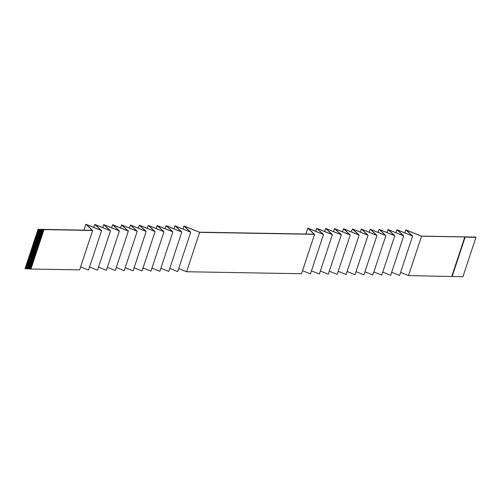 <?xml version="1.0" encoding="UTF-8"?>
<svg xmlns="http://www.w3.org/2000/svg" width="501" height="501" viewBox="0 0 501 501"><rect width="100%" height="100%" fill="white"/><g stroke="black" fill="none" stroke-linecap="round" stroke-linejoin="round"><path stroke-width="0.75" d="M92.334 230.385L85.853 224.279L101.271 230.466L94.764 224.435L110.189 230.623L103.682 224.592L119.1 230.773L112.593 224.742L128.018 230.93L121.511 224.899L136.93 231.086L130.429 225.055L145.847 231.243L139.341 225.212L154.759 231.393L148.258 225.362L163.677 231.55L157.17 225.519L172.588 231.706L166.088 225.675L181.506 231.863L174.999 225.832L190.418 232.013L183.917 225.982L199.335 232.17L314.252 234.167L307.802 228.137L323.17 234.324L316.72 228.293L332.082 234.481L325.631 228.45L340.999 234.631L334.549 228.606L349.911 234.787L343.461 228.757L358.829 234.944L352.378 228.913L367.74 235.101L361.29 229.07L376.658 235.251L370.208 229.226L385.57 235.407L379.119 229.377L394.487 235.564L388.037 229.533L403.405 235.72L396.955 229.69L412.317 235.871L405.866 229.846L421.422 236.103L475.512 237.079L475.95 237.324L462.924 276.721L452.115 276.533L465.147 237.136L475.95 237.324M400.593 272.419L408.509 275.594L452.115 276.533M451.789 276.352L464.815 236.954L465.147 237.136M408.509 275.594L421.541 236.203L464.815 236.954M30.893 268.999L43.919 229.602L92.66 230.485L79.634 269.876L30.956 269.031L25.05 268.661L38.076 229.264L92.359 230.31M38.076 229.264L43.919 229.602M43.38 231.237L37.976 231.143L38.101 230.754L43.506 230.848M43.061 232.195L37.656 232.101L37.788 231.719L43.186 231.813M42.742 233.153L37.343 233.059L37.469 232.677L42.873 232.771M42.428 234.117L37.024 234.023L37.149 233.641L42.554 233.735M42.109 235.075L36.705 234.982L36.83 234.6L42.234 234.693M41.79 236.04L36.385 235.946L36.517 235.558L41.915 235.652M41.47 236.998L36.072 236.904L36.197 236.522L41.602 236.616M41.157 237.962L35.753 237.869L35.878 237.48L41.282 237.574M40.838 238.921L35.433 238.827L35.558 238.445L40.963 238.539M40.518 239.885L35.114 239.791L35.245 239.403L40.644 239.497M40.199 240.843L34.801 240.749L34.926 240.367L40.331 240.461M39.886 241.801L34.481 241.707L34.607 241.325L40.011 241.419M39.566 242.766L34.162 242.672L34.293 242.284L39.692 242.378M39.247 243.724L33.843 243.63L33.974 243.248L39.379 243.342M38.928 244.688L33.529 244.594L33.655 244.206L39.059 244.3M38.615 245.647L33.21 245.553L33.335 245.171L38.74 245.265M38.295 246.611L32.891 246.517L33.022 246.129L38.42 246.223M37.976 247.569L32.571 247.475L32.703 247.093L38.107 247.187M37.656 248.527L32.258 248.433L32.383 248.051L37.788 248.145M37.343 249.492L31.939 249.398L32.064 249.01L37.469 249.103M37.024 250.45L31.619 250.356L31.751 249.974L37.149 250.068M36.705 251.414L31.306 251.32L31.431 250.932L36.836 251.026M36.391 252.372L30.987 252.279L31.112 251.897L36.517 251.99M36.072 253.337L30.667 253.243L30.793 252.855L36.197 252.949M35.753 254.295L30.348 254.201L30.48 253.819L35.878 253.913M35.433 255.253L30.035 255.159L30.16 254.777L35.565 254.871M35.12 256.218L29.716 256.124L29.841 255.742L35.245 255.836M34.801 257.176L29.396 257.082L29.521 256.7L34.926 256.794M34.481 258.14L29.077 258.046L29.208 257.658L34.607 257.752M34.162 259.098L28.764 259.004L28.889 258.622L34.293 258.716M33.849 260.063L28.444 259.969L28.57 259.581L33.974 259.675M33.529 261.021L28.125 260.927L28.25 260.545L33.655 260.639M33.21 261.985L27.805 261.891L27.937 261.503L33.335 261.597M32.891 262.944L27.492 262.85L27.618 262.468L33.022 262.562M32.578 263.902L27.173 263.808L27.298 263.426L32.703 263.52M32.258 264.866L26.854 264.772L26.979 264.384L32.383 264.478M31.939 265.824L26.534 265.73L26.666 265.348L32.064 265.442M31.619 266.789L26.221 266.695L26.346 266.307L31.751 266.4M31.306 267.747L25.902 267.653L26.027 267.271L31.431 267.365M25.488 268.905L25.708 268.229L31.112 268.323M43.7 230.272L38.295 230.178L38.514 229.508M92.66 230.485L86.285 224.523L101.578 230.635L95.196 224.673L110.496 230.792L104.114 224.83L119.407 230.948L113.026 224.987L128.325 231.105L121.943 225.143L137.236 231.255L130.855 225.293L146.154 231.412L139.773 225.45L155.066 231.568L148.684 225.607L163.984 231.725L157.602 225.763L172.895 231.875L166.514 225.913L181.813 232.032L175.431 226.07L190.724 232.188L184.343 226.227L199.642 232.345L314.559 234.343L308.234 228.381L323.477 234.493L317.146 228.531L332.388 234.65L326.063 228.688L341.306 234.806L334.981 228.844L350.218 234.963L343.893 229.001L359.136 235.113L352.81 229.151L368.047 235.27L361.722 229.308L376.965 235.426L370.64 229.464L385.876 235.583L379.551 229.621L394.794 235.733L388.469 229.771L403.706 235.89L397.381 229.928L412.624 236.046L406.298 230.084L421.541 236.203M25.902 267.653L25.708 268.229M26.221 266.695L26.027 267.271M26.534 265.73L26.346 266.307M26.854 264.772L26.666 265.348M27.173 263.808L26.979 264.384M27.492 262.85L27.298 263.426M27.805 261.891L27.618 262.468M28.125 260.927L27.937 261.503M28.444 259.969L28.25 260.545M28.764 259.004L28.57 259.581M29.077 258.046L28.889 258.622M29.396 257.082L29.208 257.658M29.716 256.124L29.521 256.7M30.035 255.159L29.841 255.742M30.348 254.201L30.16 254.777M30.667 253.243L30.48 253.819M30.987 252.279L30.793 252.855M31.306 251.32L31.112 251.897M31.619 250.356L31.431 250.932M31.939 249.398L31.751 249.974M32.258 248.433L32.064 249.01M32.571 247.475L32.383 248.051M32.891 246.517L32.703 247.093M33.21 245.553L33.022 246.129M33.529 244.594L33.335 245.171M33.843 243.63L33.655 244.206M34.162 242.672L33.974 243.248M34.481 241.707L34.293 242.284M34.801 240.749L34.607 241.325M35.114 239.791L34.926 240.367M35.433 238.827L35.245 239.403M35.753 237.869L35.558 238.445M36.072 236.904L35.878 237.48M36.385 235.946L36.197 236.522M36.705 234.982L36.517 235.558M37.024 234.023L36.83 234.6M37.343 233.059L37.149 233.641M37.656 232.101L37.469 232.677M37.976 231.143L37.788 231.719M38.295 230.178L38.101 230.754M391.682 272.262L399.598 275.444L412.624 236.046M382.764 272.112L390.68 275.287L403.706 235.89M373.846 271.955L381.762 275.13L394.794 235.733M364.935 271.799L372.85 274.974L385.876 235.583M356.017 271.642L363.933 274.824L376.965 235.426M347.105 271.492L355.021 274.667L368.047 235.27M338.188 271.335L346.103 274.51L359.136 235.113M329.276 271.179L337.192 274.354L350.218 234.963M320.358 271.022L328.274 274.204L341.306 234.806M311.447 270.872L319.362 274.047L332.388 234.65M302.529 270.715L310.445 273.89L323.477 234.493M314.559 234.343L301.533 273.734L186.61 271.736L199.642 232.345M178.694 268.574L186.61 271.736M169.776 268.417L177.698 271.586L190.724 232.188M160.865 268.26L168.781 271.429L181.813 232.032M151.947 268.104L159.869 271.273L172.895 231.875M143.035 267.954L150.951 271.116L163.984 231.725M134.118 267.797L142.04 270.966L155.066 231.568M125.206 267.64L133.122 270.809L146.154 231.412M116.288 267.484L124.21 270.653L137.236 231.255M107.377 267.334L115.293 270.496L128.325 231.105M98.459 267.177L106.381 270.346L119.407 230.948M89.547 267.02L97.463 270.189L110.496 230.792M80.63 266.864L88.545 270.033L101.578 230.635M404.864 232.871L405.866 229.846M395.953 232.721L396.955 229.69M387.035 232.564L388.037 229.533M378.117 232.408L379.119 229.377M369.206 232.251L370.208 229.226M360.288 232.101L361.29 229.07M351.376 231.944L352.378 228.913M342.459 231.788L343.461 228.757M333.547 231.631L334.549 228.606M324.629 231.481L325.631 228.45M315.718 231.324L316.72 228.293M305.86 234.017L307.802 228.137M43.982 229.633L30.956 269.031M25.639 268.192L31.125 268.285M83.88 230.235L85.853 224.279M93.768 227.454L94.764 224.435M102.68 227.611L103.682 224.592M111.598 227.767L112.593 224.742M120.509 227.924L121.511 224.899M129.427 228.074L130.429 225.055M138.345 228.231L139.341 225.212M147.256 228.387L148.258 225.362M156.174 228.544L157.17 225.519M165.086 228.694L166.088 225.675M174.004 228.851L174.999 225.832M182.915 229.007L183.917 225.982M25.958 267.227L31.444 267.321M26.271 266.269L31.763 266.363M26.591 265.305L32.077 265.405M26.91 264.346L32.396 264.44M27.223 263.388L32.715 263.482M27.542 262.424L33.035 262.518M27.862 261.466L33.348 261.56M28.181 260.501L33.667 260.595M28.494 259.543L33.987 259.637M28.814 258.579L34.306 258.679M29.133 257.62L34.619 257.714M29.453 256.656L34.938 256.756M29.766 255.698L35.258 255.792M30.085 254.74L35.577 254.834M30.404 253.775L35.89 253.869M30.724 252.817L36.21 252.911M31.037 251.853L36.529 251.953M31.356 250.895L36.849 250.988M31.676 249.93L37.162 250.03M31.995 248.972L37.481 249.066M32.308 248.014L37.8 248.108M32.628 247.049L38.12 247.143M32.947 246.091L38.433 246.185M33.266 245.127L38.752 245.221M33.58 244.169L39.072 244.263M33.899 243.204L39.391 243.304M34.218 242.246L39.704 242.34M34.538 241.288L40.024 241.382M34.851 240.323L40.343 240.417M35.17 239.365L40.662 239.459M35.49 238.401L40.976 238.495M35.809 237.443L41.295 237.537M36.122 236.478L41.614 236.578M36.441 235.52L41.934 235.614M36.761 234.556L42.247 234.656M37.08 233.598L42.566 233.691M37.393 232.639L42.886 232.733M37.713 231.675L43.205 231.769M38.032 230.717L43.518 230.811"/></g></svg>
